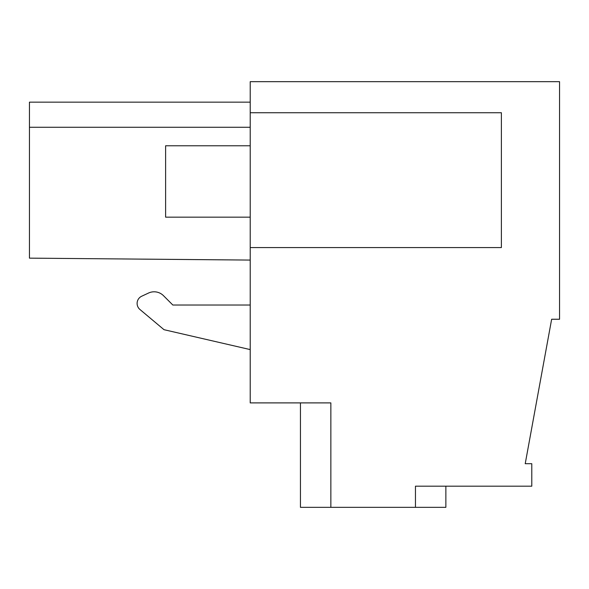 <?xml version="1.0" encoding="UTF-8"?>
<svg xmlns="http://www.w3.org/2000/svg" width="589" height="589" viewBox="0 0 589 589"><rect width="100%" height="100%" fill="white"/><g stroke="black" fill="none" stroke-linecap="round" stroke-linejoin="round"><path stroke-width="0.88" d="M415.459 507.335L330.856 507.335L330.856 402.898L250.215 402.898L250.215 81.665L559.55 81.665L559.55 319.245L551.643 319.245L525.219 463.712L531.793 463.712L531.793 486.183L415.459 486.183L415.459 507.335L445.866 507.335L445.866 486.183M300.449 402.898L300.449 507.335L330.856 507.335M163.477 295.671L172.827 305.021L250.215 305.021L172.827 305.021L163.477 295.671A13.223 13.223 0 0 0 148.546 293.035L141.691 296.23A7.929 7.929 0 0 0 139.946 309.497L164.014 329.693L250.215 349.594M250.215 112.735L501.386 112.735L501.386 247.571L250.215 247.571M148.546 293.035L141.691 296.23M250.215 127.276L29.45 127.276L29.45 102.155L250.215 102.155M29.45 127.276L29.45 258.144L250.215 260.073M250.215 217.164L165.612 217.164L165.612 145.778L250.215 145.778"/></g></svg>
